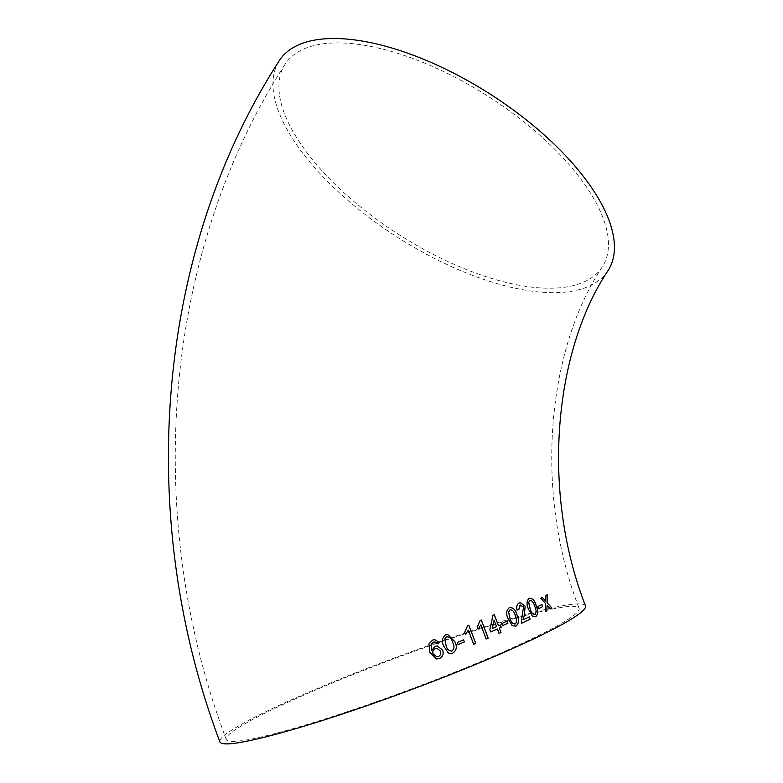 <?xml version="1.0" encoding="UTF-8"?>
<svg xmlns="http://www.w3.org/2000/svg" width="783" height="783" viewBox="0 0 783 783"><rect width="100%" height="100%" fill="white"/><g stroke="black" fill="none" stroke-linecap="round" stroke-linejoin="round"><path stroke-width="0.59" stroke-dasharray="3.92 2.94" d="M608.146 270.448A195.036 85.269 32.5 0 1 397.852 237.474A195.036 85.269 32.5 0 1 279.257 60.712M585.498 605.895A195.036 17.803 -20.4 0 0 396.492 657.191A195.036 17.803 -20.4 0 0 219.896 741.863M315.715 45.14A188.214 82.284 32.5 0 1 519.266 118.213A188.214 82.284 32.5 0 1 602.391 266.778A188.214 82.284 32.5 0 1 399.457 234.959A188.214 82.284 32.5 0 1 285.012 64.382A188.214 82.284 32.5 0 1 315.715 45.14M506.425 650.497A188.214 17.187 -20.4 0 0 579.107 608.274A188.214 17.187 -20.4 0 0 396.707 657.769A188.214 17.187 -20.4 0 0 226.297 739.485A188.214 17.187 -20.4 0 0 259.887 737.253A188.214 17.187 -20.4 0 0 506.425 650.497M437.217 645.926L435.182 646.288M435.152 646.288L431.736 650.399M434.418 641.972L435.857 642.275L437.394 643.802M434.731 639.603L432.647 640.063L428.878 643.929L429.847 652.288M429.828 652.288L436.454 658.973M436.836 656.81L438.421 656.506C440.604 655.351 441.26 653.531 440.389 651.065L437.041 648.363M447.592 634.396L445.84 634.768C441.984 637.587 441.289 641.404 443.755 646.21L448.297 652.953M448.267 652.953L450.871 653.58M451.253 651.123L452.016 651.035C454.355 648.745 454.561 645.936 452.662 642.598C451.86 638.791 449.843 636.873 446.613 636.863M457.986 644.585L457.233 642.481M457.194 642.491L463.536 639.887M465.425 634.455L464.662 632.302M468.263 630.178L473.646 644.292M467.549 625.842L468.919 625.274M467.51 625.852L464.613 632.312M481.359 620.009L479.999 620.576L477.287 626.987L478.139 629.092M480.782 624.883L486.077 639.026M500.396 624.971L498.409 625.832M494.249 614.665L492.957 615.252M492.889 615.262L489.855 629.581M489.796 629.591L490.735 631.91M497.342 629.013L498.996 633.427M492.243 628.534L496.471 626.684L494.034 620.156M507.071 621.183L501.59 623.62L502.432 625.686M509.939 607.51L509.185 607.706C506.161 610.368 505.798 614.117 508.089 618.952L508.167 618.932M508.089 618.952L512.288 625.744M512.209 625.764L515.968 626.097M515.194 624.002C516.956 621.819 516.966 619.05 515.204 615.683C514.333 611.895 512.571 609.937 509.939 609.81M520.362 602.656L519.325 602.988C516.888 604.192 516.105 606.561 516.976 610.094L516.976 610.094M523.533 606.923L520.382 605.024M523.445 606.942L522.388 614.9M522.31 614.919L521.272 621.487M521.194 621.506L521.615 623.209M522.917 619.862L529.249 616.867M529.621 598.153L529.054 598.3C526.479 600.845 526.293 604.554 528.496 609.419L528.584 609.389M528.496 609.419L532.479 616.26M532.391 616.28L535.699 616.72M534.936 614.626C536.394 612.531 536.286 609.791 534.613 606.394C533.703 602.616 532.097 600.62 529.788 600.414M541.944 604.486L537.784 606.6L538.626 608.655M550.312 608.92L547.601 605.768M545.81 595.52L547.307 594.708M545.712 595.54L545.565 601.099M540.691 598.232L542.296 597.38M540.593 598.251L545.585 603.546M545.487 603.576L545.222 611.621M546.974 605.22L547.503 605.797M602.391 266.778C547.777 348.083 533.243 490.285 579.107 608.274M285.012 64.382C162.463 254.044 142.036 516.76 226.297 739.485"/><path stroke-width="1.17" d="M551.193 141.351A195.036 85.269 32.5 0 1 608.146 270.448C554.844 349.6 540.29 489.727 585.498 605.895A195.036 17.803 -20.4 0 1 510.193 649.645A195.036 17.803 -20.4 0 1 322.43 720.507A195.036 17.803 -20.4 0 1 219.896 741.863C134.911 517.201 155.523 252.234 279.257 60.712A195.036 85.269 32.5 0 1 551.193 141.351M550.41 608.89L551.898 608.078L547.141 602.714L547.307 594.708L545.81 595.52L545.663 601.07L542.296 597.38L540.691 598.232L545.585 603.546L545.32 611.592L546.925 610.75L547.072 605.19L550.41 608.89M538.626 608.675L542.707 606.59L541.944 604.486L537.872 606.571L538.626 608.675M529.142 598.281C526.567 600.825 526.382 604.525 528.584 609.389L532.479 616.26L535.787 616.701C538.244 614.185 538.371 610.505 536.179 605.65C534.75 600.404 532.401 597.948 529.142 598.281L529.621 598.153M535.122 616.916L535.699 616.72C538.156 614.215 538.283 610.525 536.091 605.67L536.179 605.65M516.976 610.094L518.757 609.536L520.049 605.102L523.533 606.923L521.272 621.487L521.693 623.19L530.111 619.196L529.249 616.867L523.005 619.842L524.336 615.262L525.148 606.12L520.362 602.656L519.403 602.969C516.966 604.173 516.183 606.541 517.054 610.074L518.835 609.517L520.382 605.024M509.263 607.686C506.229 610.349 505.867 614.097 508.167 618.932L512.288 625.744L516.046 626.077C518.992 623.444 519.325 619.705 517.015 614.88C515.606 609.624 513.022 607.226 509.263 607.686L509.939 607.51M515.145 626.341L515.968 626.097C518.923 623.454 519.237 619.725 516.937 614.89L517.015 614.88M502.432 625.695L507.844 623.278L507.071 621.183L501.649 623.601L502.432 625.695M500.396 624.971L498.477 625.823L494.308 614.655L492.957 615.252L489.855 629.581L490.735 631.91L497.411 628.994L499.065 633.418L500.993 632.566L499.339 628.152L501.257 627.3L500.396 624.971M478.149 629.121L480.84 624.873L486.135 639.016L488.171 638.145L481.359 620.009L480.057 620.567L477.336 626.977L478.149 629.121M465.464 634.445L468.312 630.168L473.646 644.292L475.761 643.411L468.919 625.274L467.549 625.842L464.662 632.302L465.464 634.445M458.026 644.575L464.329 641.982L463.536 639.887L457.233 642.481L458.026 644.575M445.879 634.759C442.013 637.587 441.318 641.404 443.785 646.21L448.297 652.953L450.871 653.58L452.848 653.13C456.675 650.311 457.36 646.504 454.903 641.698L447.622 634.387L445.879 634.759M436.464 658.973L439.41 658.523C442.826 656.722 443.902 653.913 442.649 650.086L437.247 645.916L435.182 646.288L431.766 650.399L431.59 643.518L434.418 641.972L435.857 642.275L437.394 643.802L439.566 642.667L434.761 639.594L432.676 640.063L428.898 643.929L429.847 652.288L436.474 658.973L439.41 658.523C442.796 656.722 443.873 653.913 442.62 650.086L437.237 645.926M433.322 642.207L431.56 643.518L431.766 650.399M433.302 642.207L434.379 641.972M437.364 643.802L439.566 642.667L434.741 639.603M433.058 653.844L436.816 656.81L438.441 656.506C440.633 655.351 441.289 653.531 440.418 651.065L437.051 648.363L435.319 648.637C433.136 649.684 432.382 651.417 433.058 653.844L436.845 656.81M437.031 648.363L435.348 648.637C433.165 649.684 432.402 651.417 433.077 653.844M450.851 653.58L452.848 653.13M452.809 653.13C456.636 650.321 457.321 646.504 454.864 641.708L454.903 641.698M454.864 641.708L447.612 634.387M446.613 636.863L444.773 639.045L445.997 645.3C446.79 649.068 448.806 650.986 452.016 651.035C454.385 648.745 454.6 645.926 452.701 642.589C451.899 638.781 449.882 636.873 446.653 636.863L444.813 639.036L446.026 645.3C446.829 649.068 448.835 650.986 452.055 651.035L451.243 651.133M457.986 644.585L464.329 641.982M464.29 641.991L463.497 639.897M465.425 634.455L468.312 630.168M473.598 644.301L475.761 643.411M475.712 643.42L468.87 625.284M478.1 629.131L480.84 624.873M486.077 639.026L488.171 638.145M488.112 638.155L481.3 620.019M494.249 614.665L498.477 625.823M490.667 631.92L497.411 628.994M498.996 633.427L500.993 632.566M500.924 632.586L499.339 628.152M499.28 628.162L501.257 627.3M501.189 627.32L500.327 624.991M494.093 620.136L492.243 628.534L496.539 626.674L494.093 620.136L492.301 628.524M502.363 625.715L507.844 623.278M507.775 623.288L507.002 621.193M515.116 626.351L515.968 626.097M516.937 614.89C515.527 609.644 512.943 607.246 509.185 607.706M510.017 609.791L508.549 611.895L509.899 618.12C510.78 621.878 512.542 623.836 515.194 624.002L515.273 623.982C517.034 621.81 517.044 619.03 515.283 615.673C514.411 611.875 512.65 609.918 510.017 609.791L508.617 611.875L509.978 618.1C510.849 621.859 512.611 623.826 515.273 623.982M521.615 623.209L530.111 619.196M530.022 619.216L529.171 616.887M524.336 615.262L523.005 619.842M524.258 615.281L525.148 606.12M525.06 606.14L520.323 602.675M535.083 616.926L535.699 616.72M536.091 605.67C534.652 600.424 532.313 597.967 529.054 598.3M529.876 600.385L528.642 602.44L530.062 608.645C530.982 612.394 532.606 614.391 534.936 614.626L535.024 614.606C536.482 612.512 536.375 609.761 534.711 606.375C533.8 602.587 532.186 600.59 529.876 600.385L528.731 602.421L530.15 608.626C531.07 612.375 532.694 614.361 535.024 614.606M538.538 608.694L542.707 606.59M542.609 606.61L541.856 604.515M550.312 608.92L551.898 608.078M551.8 608.107L547.141 602.714M547.043 602.744L547.209 594.728M542.208 597.409L545.663 601.07M545.222 611.621L546.925 610.75M546.828 610.779L547.072 605.19"/></g></svg>
